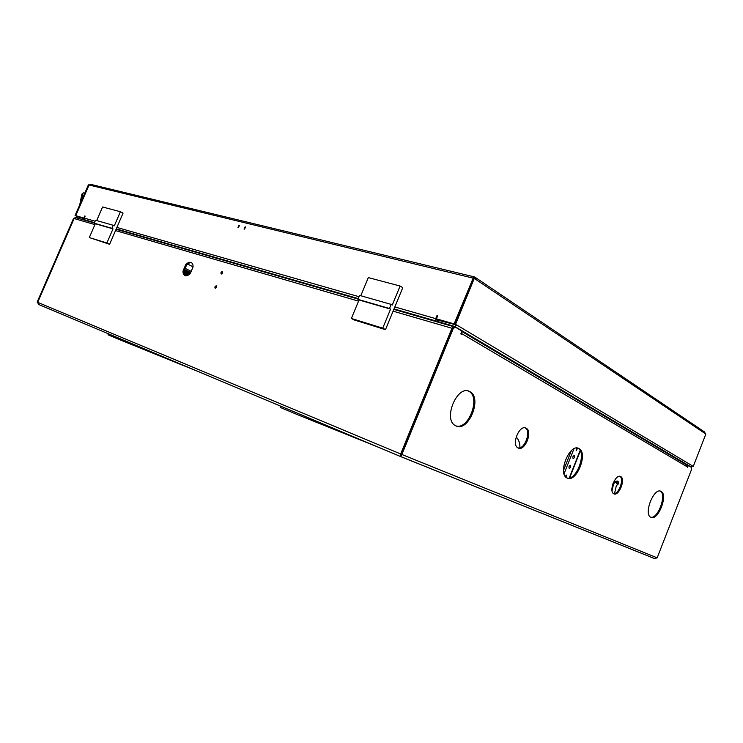 <?xml version="1.0" encoding="UTF-8"?>
<svg xmlns="http://www.w3.org/2000/svg" width="743" height="743" viewBox="0 0 743 743"><rect width="100%" height="100%" fill="white"/><g stroke="black" fill="none" stroke-linecap="round" stroke-linejoin="round"><path stroke-width="1.11" d="M238.327 227.581L239.367 225.705M237.927 227.609L239.023 225.24L237.927 227.609M244.466 229.123L245.524 227.219M244.085 229.15L245.181 226.764L244.085 229.15M84.154 218.693L76.919 216.612L75.572 215.619L89.049 185.044M455.803 324.784L454.484 323.994L473.17 278.142L474.266 278.402L705.85 434.042L693.265 466.4L456.889 325.09L438.537 320.326L438.426 319.639M84.247 218.163L75.74 215.665L84.219 218.256M473.124 278.263L454.122 323.892L436.438 318.831L454.948 324.273M437.163 320.029L436.605 318.933M475.557 279.266L475.056 277.241L474.062 276.823L472.808 278.049M75.572 215.619L75.08 215.479L88.398 184.84L88.9 184.961M75.08 215.479L78.479 217.058M437.376 319.341L437.906 321.598L454.716 326.446L456.889 325.09L454.484 323.994M692.55 466.158L693.265 466.4M455.561 324.301L474.266 278.402M85.148 216.083L84.275 218.117L84.813 219.835L86.727 220.792M83.94 218.005L84.841 215.934M75.74 215.665L89.058 185.007L472.437 277.966M454.122 323.892L454.911 324.366M437.608 315.97L436.977 315.599L437.683 315.803L436.438 318.831M438.017 322.146L436.085 321.013L435.732 318.645L436.977 315.599M473.802 276.767L90.655 184.357L89.225 185.044M705.218 433.615L704.689 432.073L475.297 277.408M473.932 278.328L474.443 277.065M85.993 220.578L78.201 218.331L76.52 217.495L76.399 216.129M454.716 326.446L690.916 466.845L692.615 466.01M690.916 466.845L690.043 466.548M193.069 266.802L187.626 264.062M518.159 448.001C524.818 451.725 533.047 431.46 526.193 428.237L526.09 428.182C519.543 424.188 511.082 444.574 517.927 447.88L518.159 448.001M517.945 447.89C524.753 449.766 531.589 430.829 525.171 427.875L526.193 428.237M567.178 478.065C576.429 483.164 588.475 452.97 578.964 448.586L578.89 448.549C569.881 442.865 557.343 473.365 566.853 477.898L567.178 478.065M566.993 477.972C576.447 481.074 587.054 452.338 577.98 448.233L577.905 448.196M613.839 493.807C618.854 496.677 625.894 478.956 620.693 476.579L620.628 476.551C615.696 473.477 608.498 491.318 613.699 493.733L613.839 493.807M613.551 493.64C618.65 494.782 624.491 478.798 619.885 476.328M650.905 517.332C657.992 521.326 668.421 494.708 661.075 491.42L661.029 491.392C654.119 486.944 643.327 513.85 650.692 517.221L650.905 517.332M650.645 517.193C657.936 519.338 667.112 494.299 660.202 491.114M455.877 425.869C468.443 432.63 482.671 397.765 469.882 391.682L469.752 391.607C457.558 384.075 442.559 419.21 455.31 425.572L455.877 425.869C468.582 430.346 481.046 397.05 468.824 391.32L468.257 391.041M216.64 286.259L215.684 288.21M215.229 288.238L215.229 288.238C214.569 287.104 214.913 286.306 216.259 285.823L216.259 285.823C216.928 286.956 216.584 287.764 215.229 288.238M222.677 272.049L221.702 273.981M221.265 274.009L221.247 274C220.597 272.876 220.94 272.077 222.287 271.594L222.306 271.604C222.956 272.727 222.603 273.535 221.265 274.009M190.84 262.39L190.942 262.428C192.465 263.059 193.171 264.582 193.05 267.016L190.366 273.313C188.573 275.3 186.837 276.08 185.165 275.644C183.605 275.012 182.889 273.47 183.019 271.009L185.685 264.759C187.45 262.79 189.168 262 190.84 262.39M654.564 558.56L657.174 557.835L401.889 454.493L400.533 456.518L400.672 453.982L401.889 454.493L453.193 328.61L455.357 327.143L461.97 331.072L460.809 333.932L461.357 334.248L461.626 333.588L687.396 466.92L687.489 467.551L688.278 465.508L691.538 467.44L691.575 469.39L657.174 557.835M94.324 222.984L76.009 217.699L74.114 218.553L37.698 302.345L38.469 304.407L400.644 456.583L400.849 454.057L452.106 328.295L453.193 328.61M38.58 304.463L37.679 302.401M654.379 558.513L400.681 456.601M75.61 217.578L73.538 218.386L74.031 218.535L37.614 302.308L400.672 453.982L451.93 328.248L393.103 311.168M73.538 218.386L37.15 302.113M688.278 465.508L686.987 465.118M687.396 466.92L686.588 464.867L461.802 331.489M461.691 331.777L461.626 333.588M454.957 327.05L454.27 326.836L452.106 328.295M191.657 262.808C189.985 262.418 188.276 263.208 186.512 265.177L185.685 264.759M186.512 265.177L183.846 271.418L183.019 271.009M183.846 271.418L185.267 275.672M454.019 326.753L451.93 328.248M74.031 218.535L75.823 217.634M184.301 270.368L190.329 273.359M188.555 273.461L183.948 271.176M199.858 372.215L119.716 339.727L120.143 338.734L120.998 339.077M109.286 334.155L108.441 333.811L108.014 334.796L119.716 339.727M378.233 447.147L297.423 414.65L297.934 413.424L298.816 413.786M281.56 406.532L280.668 406.18L280.167 407.368L297.423 414.65M617.387 481.26C616.161 482.383 616.17 483.405 617.414 484.306L617.935 484.399M611.972 488.077L612.994 483.591M613.124 483.256L615.715 481.353L617.396 481.046C618.873 481.984 618.975 483.164 617.721 484.585L616.365 485.569L614.545 493.575M617.916 481.325L616.309 481.65L613.653 483.591L613.096 483.312M613.653 483.591L612.037 490.705M566.361 477.563L566.556 475.083L565.154 476.263M576.531 448.066L576.169 450.778L577.645 448.122M569.222 468.304C570.587 467.793 570.986 466.79 570.429 465.304L570.41 465.294C569.045 465.805 568.646 466.808 569.203 468.304L569.222 468.304M573.094 458.542C574.46 458.032 574.859 457.029 574.293 455.533L574.283 455.533C572.918 456.035 572.519 457.038 573.085 458.542L573.094 458.542M563.51 470.403L571.358 450.648M573.967 448.8L564.039 473.811M516.162 436.968C518.828 439.754 520.072 443.348 519.905 447.75M618.074 484.25L617.786 484.185C616.644 483.219 616.755 482.318 618.102 481.492M618.492 482.133L618.102 484.213M79.78 204.669L81.869 194.183L83.327 192.939M81.869 194.183L83.625 192.836L84.804 193.115M82.659 193.904L81.145 201.52M109.602 244.308L106.899 242.989L113.001 228.853L111.924 228.315L113.233 225.278L95.522 220.234L94.231 223.206L95.299 223.745L89.318 237.565L109.602 244.308L123.069 213.111L120.403 211.718L102.562 206.981L96.683 220.569M113.233 225.278L114.311 225.816L120.403 211.718M89.318 237.565L106.899 242.989M94.231 223.206L111.924 228.315M113.001 228.853L95.299 223.745M385.487 329.651L382.747 328.155L390.586 309.116L389.499 308.494L391.189 304.398L359.584 295.398L357.931 299.373L359.036 299.986L351.374 318.468L354.142 319.945L385.487 329.651L402.78 287.652L400.096 286.036L368.314 277.594L360.792 295.742M391.189 304.398L392.276 305.02L400.096 286.036M351.374 318.468L382.747 328.155M357.931 299.373L389.499 308.494M390.586 309.116L359.036 299.986M84.275 218.117L95.095 221.21M116.883 227.442L359.036 296.708M394.839 306.943L435.732 318.645M84.813 219.835L94.482 222.621M116.252 228.89L358.256 298.593M394.031 308.902L436.085 321.013M438.361 319.787L439.967 320.735M190.691 272.56L184.645 269.56M191.202 271.362L185.156 268.353M437.998 321.635L439.698 322.629M358.563 301.138L115.527 230.581M94.928 224.6L74.114 218.553M185.657 273.582L183.846 272.69M183.827 271.966L186.985 273.526M616.309 481.65L615.715 481.353M580.134 450.518L569.249 477.972M222.51 273.164L221.739 273.201M189.084 274.557L184.45 274.752M439.615 322.611L437.906 321.598M577.98 448.233L578.964 448.586M620.061 476.356L620.693 476.579M660.267 491.123L661.075 491.42M468.824 391.32L469.882 391.682M190.942 262.428L191.564 262.743M654.75 558.634L400.83 456.62M38.469 304.407L400.533 456.518M455.032 327.05L454.27 326.836M116.094 229.262L358.061 299.076M393.827 309.394L453.759 326.688M569.63 477.879L580.32 450.899M184.013 273.647L190.31 273.378"/></g></svg>
